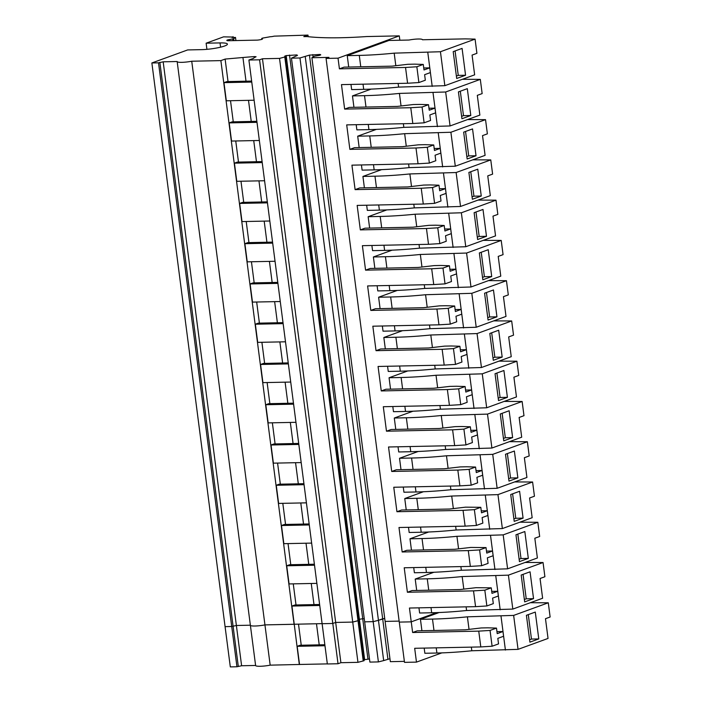 <?xml version="1.0" encoding="UTF-8"?>
<svg xmlns="http://www.w3.org/2000/svg" width="702" height="702" viewBox="0 0 702 702"><rect width="100%" height="100%" fill="white"/><g stroke="black" fill="none" stroke-linecap="round" stroke-linejoin="round"><path stroke-width="1.05" d="M441.812 652.886L416.47 662.118L404.501 662.363L326.07 58.424L328.948 57.38L311.899 57.731L314.61 56.151L319.322 55.405L320.761 54.879L320.103 54.44L320.182 55.089M311.899 57.731L385.108 621.402L399.148 621.112L385.108 621.402L390.338 661.67L404.378 661.372M254.598 57.45L254.484 56.59L256.072 56.739L255.502 57.073A10.609 1.658 -7.4 0 0 253.747 58.248L248.903 60.03L259.582 59.81L262.469 58.757L279.519 58.406L285.688 56.748L284.749 56.125L286.188 55.598L296.832 54.923L297.49 55.361L291.453 58.161L299.965 57.976L309.459 55.116L382.669 618.787L384.722 618.462L378.448 620.322L383.678 660.591L389.952 658.722M383.678 660.591L378.404 661.916L369.893 662.091L364.663 621.832L373.174 621.656L378.404 661.916M364.005 659.766L369.489 658.976M285.688 56.748L364.127 660.687L357.959 662.337L340.9 662.697L338.022 663.75L327.343 663.969L322.113 623.709L332.792 623.481L338.022 663.75M324.85 644.743L300.061 645.261L297.174 646.314L299.535 664.469L327.334 663.89M299.535 664.469L270.173 665.154L191.734 61.223A10.477 1.632 -7.4 0 1 177.167 61.592A10.477 1.632 -7.4 0 1 177.167 61.522L163.18 61.811L158.512 62.829L151.869 62.961L187.662 49.93L201.571 49.64A16.76 2.615 -7.4 0 0 224.631 45.99A16.76 2.615 -7.4 0 0 227.422 44.112A16.76 2.615 -7.4 0 0 220.033 42.91L206.125 43.199L223.552 36.855L232.186 37.022A2.826 0.439 -7.4 0 0 231.835 37.294A2.826 0.439 -7.4 0 0 233.082 37.496L235.503 37.443L233.687 38.707L229.221 39.593A2.878 0.448 -7.4 0 0 227.439 40.005L227.281 40.067A2.878 0.448 -7.4 0 0 226.816 40.383A2.878 0.448 -7.4 0 0 226.869 40.453L227.079 40.593A2.878 0.448 -7.4 0 0 228.264 40.725L256.923 40.128A2.878 0.448 -7.4 0 0 259.02 39.926L260.073 39.76A2.878 0.448 -7.4 0 0 261.855 39.347L262.013 39.286A2.878 0.448 -7.4 0 0 262.478 38.97A2.878 0.448 -7.4 0 0 262.425 38.9L261.714 38.426L262.601 38.101L270.314 36.723A2.826 0.439 -7.4 0 0 274.052 36.153L307.994 35.1L303.817 36.618L307.143 36.574M241.611 665.75L236.381 625.491L250.368 625.201L236.381 625.491L231.721 626.5L225.079 626.64L230.309 666.9L236.951 666.76L241.611 665.75L255.598 665.461A10.477 1.632 -7.4 0 0 255.607 665.522A10.477 1.632 -7.4 0 0 270.173 665.154M297.174 646.314L324.973 645.735M496.489 628.097L490.049 630.44L478.746 631.133L412.627 632.511L417.286 630.817L465.242 629.817L481.195 627.957L487.846 627.825L496.489 628.097L497.209 633.625L502.974 631.528L496.946 631.651M478.746 631.133L480.8 646.928L492.102 646.235L498.543 643.892L497.823 638.364L503.588 636.258L502.974 631.528M490.049 630.44L492.102 646.235M416.47 662.118L414.68 648.297L480.8 646.928M471.34 647.121L471.814 650.772A88.943 13.873 -7.4 0 1 436.907 653.027L424.85 653.272L424.183 648.104M421.92 630.721L420.445 619.331L432.493 619.076A88.943 13.873 -7.4 0 0 467.4 616.83L513.645 615.408L548.288 602.79L530.335 602.711M471.814 650.772L518.05 649.359L548.043 638.434L545.48 618.699L550.131 617.005L548.288 602.79M439.127 612.521L420.445 619.331M301.246 645.235L298.499 624.122M467.4 616.83L469.033 629.378M505.414 650.078L501 616.128M518.05 649.359L513.645 615.408M535.293 612.074L538.776 638.917L529.905 642.146L526.412 615.303L535.293 612.074M538.776 638.917L531.467 639.066L529.589 639.75M528.29 614.619L531.467 639.066M284.801 57.073L358.011 620.752L358.897 620.428L352.729 622.077L335.67 622.437L332.792 623.481L322.113 623.709L248.903 60.03M262.469 58.757L340.9 662.697M319.621 604.483L294.831 605.001L291.944 606.054L299.315 664.548M254.484 56.59A115.295 17.989 -7.4 0 0 242.936 57.503L225.114 59.073L220.876 60.618L294.085 624.289L264.944 624.894A10.477 1.632 -7.4 0 1 250.377 625.263A10.477 1.632 -7.4 0 0 264.944 624.894L322.104 623.63M255.607 665.522L250.377 625.263A10.477 1.632 -7.4 0 1 250.377 625.201A10.477 1.632 -7.4 0 0 250.377 625.263L177.167 61.592M236.951 666.76L158.512 62.829M307.143 36.548L307.099 36.565A120.911 18.866 -7.4 0 0 366.707 36.548L399.289 35.872L338.031 58.178L339.417 68.84L405.537 67.462L407.59 83.248L341.47 84.626L344.647 109.1L410.767 107.722L412.82 123.517L346.7 124.886L349.877 149.359L415.996 147.99L418.05 163.777L351.93 165.154L355.107 189.628L421.226 188.25L423.28 204.036L357.16 205.414L360.337 229.887L426.456 228.51L428.51 244.305L362.39 245.674L365.567 270.147L431.686 268.778L433.739 284.564L367.611 285.942L370.796 310.416L436.916 309.038L438.961 324.824L372.841 326.202L376.026 350.675L442.146 349.298L444.19 365.093L378.071 366.462L381.256 390.935L447.376 389.557L449.42 405.352L383.301 406.721L386.477 431.195L452.606 429.826L454.65 445.612L388.531 446.99L391.707 471.463L457.827 470.086L459.88 485.872L393.761 487.249L396.937 511.723L463.057 510.345L465.11 526.14L398.99 527.509L402.167 551.983L468.287 550.614L470.34 566.4L404.22 567.778L407.397 592.251L473.517 590.873L475.57 606.66L409.45 608.037L411.24 621.849L436.583 612.627L411.24 621.849L399.271 622.104L411.24 621.849L412.627 632.511M305.247 56.651L378.448 620.322L382.669 618.787L387.899 659.055M299.965 57.976L373.174 621.656L378.448 620.322L373.174 621.656L364.663 621.832L291.453 58.161M289.514 55.072L362.723 618.743L364.259 618.716L362.723 618.743L367.953 659.011M286.188 55.598L359.398 619.269L362.723 618.743L359.398 619.269L364.628 659.538M359.398 619.269L358.775 619.497L359.398 619.269M279.519 58.406L352.729 622.077L358.011 620.752L363.232 661.012M259.582 59.81L332.792 623.481L335.67 622.437L352.729 622.077L357.959 662.337M309.459 55.116L320.103 54.44M338.031 58.178L326.07 58.424M220.876 60.618L191.734 61.223M261.714 38.426L261.837 39.347M232.792 39.022L233.003 40.619M206.125 43.199L206.923 49.333M225.114 59.073L228.036 81.564M339.417 68.84L344.077 67.138L392.032 66.146L407.994 64.286L414.636 64.145L423.28 64.426L423.999 69.954L429.764 67.848L423.745 67.98M405.537 67.462L416.848 66.769L423.28 64.426M407.59 83.248L418.892 82.555L425.333 80.212L424.613 74.693L430.379 72.587L429.764 67.848M416.848 66.769L418.892 82.555M344.647 109.1L349.306 107.406L397.262 106.406L413.215 104.545L419.866 104.414L428.51 104.686L429.229 110.214L434.994 108.117L428.966 108.24M410.767 107.722L422.069 107.029L428.51 104.686M412.82 123.517L424.122 122.824L430.563 120.481L429.843 114.952L435.609 112.846L434.994 108.117M422.069 107.029L424.122 122.824M349.877 149.359L354.536 147.666L402.492 146.665L418.445 144.814L425.096 144.673L433.739 144.954L434.459 150.474L440.224 148.376L434.196 148.499M415.996 147.99L427.299 147.297L433.739 144.954M418.05 163.777L429.352 163.083L435.793 160.74L435.073 155.212L440.838 153.115L440.224 148.376M427.299 147.297L429.352 163.083M355.107 189.628L359.766 187.925L407.722 186.934L423.675 185.074L430.326 184.933L438.969 185.214L439.689 190.742L445.454 188.636L439.426 188.759M421.226 188.25L432.529 187.557L438.969 185.214M423.28 204.036L434.582 203.343L441.014 201L440.303 195.472L446.068 193.375L445.454 188.636M432.529 187.557L434.582 203.343M360.337 229.887L364.996 228.185L412.952 227.194L428.904 225.333L435.556 225.202L444.199 225.474L444.91 231.002L450.684 228.896L444.656 229.027M426.456 228.51L437.758 227.817L444.199 225.474M428.51 244.305L439.812 243.612L446.244 241.269L445.533 235.74L451.298 233.634L450.684 228.896M437.758 227.817L439.812 243.612M365.567 270.147L370.226 268.454L418.181 267.453L434.134 265.602L440.786 265.461L449.429 265.742L450.14 271.262L455.914 269.164L449.885 269.287M431.686 268.778L442.988 268.085L449.429 265.742M433.739 284.564L445.042 283.871L451.474 281.528L450.754 276L456.528 273.903L455.914 269.164M442.988 268.085L445.042 283.871M370.796 310.416L375.456 308.713L423.411 307.713L439.364 305.861L446.016 305.721L454.659 306.002L455.37 311.53L461.144 309.424L455.115 309.547M436.916 309.038L448.218 308.345L454.659 306.002M438.961 324.824L450.272 324.131L456.704 321.788L455.984 316.26L461.758 314.163L461.144 309.424M448.218 308.345L450.272 324.131M376.026 350.675L380.686 348.973L428.641 347.981L444.594 346.121L451.246 345.989L459.88 346.262L460.6 351.79L466.374 349.684L460.345 349.815M442.146 349.298L453.448 348.604L459.88 346.262M444.19 365.093L455.501 364.399L461.934 362.048L461.214 356.528L466.988 354.422L466.374 349.684M453.448 348.604L455.501 364.399M381.256 390.935L385.916 389.241L433.871 388.241L449.824 386.39L456.476 386.249L465.11 386.521L465.83 392.049L471.604 389.952L465.575 390.075M447.376 389.557L458.678 388.873L465.11 386.521M449.42 405.352L460.731 404.659L467.163 402.316L466.444 396.788L472.218 394.691L471.604 389.952M458.678 388.873L460.731 404.659M386.477 431.195L391.146 429.501L439.101 428.501L455.054 426.649L461.697 426.509L470.34 426.79L471.06 432.318L476.833 430.212L470.805 430.335M452.606 429.826L463.908 429.133L470.34 426.79M454.65 445.612L465.961 444.919L472.393 442.576L471.674 437.048L477.448 434.95L476.833 430.212M463.908 429.133L465.961 444.919M391.707 471.463L396.367 469.761L444.331 468.769L460.284 466.909L466.927 466.769L475.57 467.049L476.289 472.578L482.063 470.472L476.035 470.603M457.827 470.086L469.138 469.392L475.57 467.049M459.88 485.872L471.182 485.187L477.623 482.836L476.904 477.316L482.678 475.21L482.063 470.472M469.138 469.392L471.182 485.187M396.937 511.723L401.597 510.029L449.552 509.029L465.514 507.169L480.8 507.309L481.519 512.837L487.285 510.74L487.908 515.47L482.134 517.576L482.853 523.104L476.412 525.447L465.11 526.14M463.057 510.345L474.368 509.661L480.8 507.309M474.368 509.661L476.412 525.447M402.167 551.983L406.827 550.289L454.782 549.289L470.744 547.437L486.03 547.578L486.749 553.097L492.514 551L493.129 555.738L487.363 557.836L488.083 563.364L481.642 565.707L470.34 566.4M468.287 550.614L479.598 549.92L486.03 547.578M479.598 549.92L481.642 565.707M407.397 592.251L412.056 590.549L460.012 589.557L475.965 587.697L491.26 587.837L491.979 593.365L497.744 591.259L498.359 595.998L492.593 598.104L493.313 603.623L486.872 605.966L475.57 606.66M473.517 590.873L484.819 590.18L491.26 587.837M484.819 590.18L486.872 605.966M450.421 486.074L450.895 489.724A88.943 13.873 -7.4 0 1 415.988 491.979L403.94 492.225L403.264 487.056M401.009 469.664L399.526 458.274L411.583 458.029A88.943 13.873 -7.4 0 0 446.481 455.782L492.725 454.361L527.369 441.742L509.424 441.663M450.895 489.724L497.139 488.302L526.93 477.457L524.368 457.722L529.211 455.949L527.369 441.742M399.526 458.274L418.208 451.474M390.549 389.145L389.066 377.755L401.123 377.5A88.943 13.873 -7.4 0 0 436.03 375.254L482.265 373.833L516.909 361.214L498.964 361.144M389.066 377.755L407.748 370.954M439.961 405.545L440.435 409.196A88.943 13.873 -7.4 0 1 405.528 411.451L393.48 411.697L392.804 406.528M440.435 409.196L486.679 407.783L516.47 396.928L513.908 377.193L518.76 375.43L516.909 361.214M419.041 244.498L419.515 248.148A88.943 13.873 -7.4 0 1 384.608 250.403L372.56 250.649L371.893 245.481M369.629 228.089L368.155 216.707L380.203 216.453A88.943 13.873 -7.4 0 0 415.11 214.207L461.354 212.785L495.998 200.167L478.044 200.088M419.515 248.148L465.759 246.735L495.551 235.881L492.988 216.146L497.841 214.382L495.998 200.167M368.155 216.707L386.828 209.898M359.17 147.569L357.695 136.179L369.743 135.925A88.943 13.873 -7.4 0 0 404.65 133.678L450.895 132.257L485.538 119.647L467.585 119.568M357.695 136.179L376.377 129.379M408.59 163.97L409.064 167.629A88.943 13.873 -7.4 0 1 374.157 169.875L362.1 170.13L361.433 164.952M409.064 167.629L455.3 166.207L485.1 155.353L482.528 135.618L487.381 133.854L485.538 119.647M416.698 590.452L415.215 579.062L427.264 578.817A88.943 13.873 -7.4 0 0 462.17 576.561L508.415 575.149L543.058 562.53L525.105 562.451M415.215 579.062L433.897 572.262M466.11 606.861L466.584 610.512A88.943 13.873 -7.4 0 1 431.677 612.758L419.62 613.013L418.954 607.835M466.584 610.512L512.82 609.09L542.62 598.244L540.057 578.509L544.901 576.737L543.058 562.53M385.319 348.876L383.836 337.495L402.518 330.686M383.836 337.495L395.893 337.241A88.943 13.873 -7.4 0 0 430.8 334.994L477.044 333.573L511.679 320.954L493.734 320.875M434.731 365.286L435.205 368.936A88.943 13.873 -7.4 0 1 400.298 371.191L388.25 371.437L387.574 366.268M435.205 368.936L481.449 367.523L511.24 356.669L508.678 336.934L513.531 335.161L511.679 320.954M377.123 285.74L377.79 290.918L389.838 290.663A88.943 13.873 -7.4 0 0 424.745 288.417L470.989 286.995L500.78 276.14L498.218 256.405L503.071 254.642L501.219 240.426L483.274 240.356M374.859 268.357L373.385 256.967L392.058 250.166M373.385 256.967L385.433 256.713A88.943 13.873 -7.4 0 0 420.34 254.466L466.584 253.045L501.219 240.426M353.948 107.309L352.465 95.92L371.147 89.11M352.465 95.92L364.513 95.665A88.943 13.873 -7.4 0 0 399.42 93.419L445.665 91.997L480.308 79.379L462.355 79.3M403.36 123.71L403.834 127.36A88.943 13.873 -7.4 0 1 368.927 129.616L356.87 129.861L356.204 124.693M403.834 127.36L450.07 125.948L479.87 115.093L477.307 95.358L482.151 93.594L480.308 79.379M366.663 205.212L367.33 210.389L379.387 210.135A88.943 13.873 -7.4 0 0 414.285 207.889L460.53 206.467L490.321 195.621L487.758 175.886L492.611 174.114L490.768 159.907L472.815 159.828M364.399 187.829L362.925 176.439L381.607 169.638M362.925 176.439L374.973 176.193A88.943 13.873 -7.4 0 0 409.88 173.938L456.124 172.525L490.768 159.907M398.034 446.788L398.71 451.965L410.758 451.711A88.943 13.873 -7.4 0 0 445.665 449.464L491.909 448.043L521.7 437.197L519.138 417.453L523.982 415.689L522.139 401.483L504.194 401.404M395.779 429.405L394.296 418.015L412.978 411.214M394.296 418.015L406.353 417.769A88.943 13.873 -7.4 0 0 441.26 415.514L487.495 414.101L522.139 401.483M411.469 550.192L409.986 538.803L428.668 532.002M409.986 538.803L422.034 538.557A88.943 13.873 -7.4 0 0 456.941 536.302L503.185 534.88L537.829 522.27L519.875 522.191M460.881 566.593L461.354 570.252A88.943 13.873 -7.4 0 1 426.447 572.499L414.391 572.753L413.724 567.576M461.354 570.252L507.599 568.831L537.39 557.976L534.827 538.241L539.671 536.477L537.829 522.27M380.089 308.617L378.615 297.227L397.288 290.426M378.615 297.227L390.663 296.981A88.943 13.873 -7.4 0 0 425.57 294.726L471.814 293.313L506.449 280.695L488.504 280.616M429.501 325.026L429.975 328.676A88.943 13.873 -7.4 0 1 395.068 330.923L383.02 331.177L382.344 326M429.975 328.676L476.219 327.255L506.01 316.409L503.448 296.665L508.301 294.901L506.449 280.695M465.25 38.873L422.428 39.76A9.67 1.509 -7.4 0 0 422.428 39.707A9.67 1.509 -7.4 0 0 409.012 40.04L388.961 40.462L347.236 55.651L359.284 55.405A88.943 13.873 -7.4 0 0 394.191 53.15L440.435 51.737L475.078 39.119L465.25 38.873M398.131 83.45L398.604 87.101A88.943 13.873 -7.4 0 1 363.697 89.347L351.641 89.602L350.974 84.424M348.718 67.041L347.236 55.651M398.604 87.101L444.849 85.679L474.64 74.833L472.077 55.098L476.921 53.326L475.078 39.119M406.239 509.933L404.756 498.543L416.804 498.288A88.943 13.873 -7.4 0 0 451.711 496.042L497.955 494.62L532.599 482.002L514.654 481.932M404.756 498.543L423.438 491.733M455.651 526.333L456.124 529.984A88.943 13.873 -7.4 0 1 421.218 532.239L409.169 532.485L408.494 527.316M456.124 529.984L502.369 528.571L532.16 517.716L529.598 497.981L534.441 496.217L532.599 482.002M230.519 100.711L233.266 121.823M256.993 122.323L229.194 122.903L232.081 121.85L256.871 121.332M229.194 122.903L231.555 141.058L259.354 140.479M235.749 140.97L238.496 162.092M262.223 162.583L234.424 163.162L237.311 162.109L262.1 161.6M234.424 163.162L236.785 181.318L264.584 180.747M240.979 181.23L243.726 202.351M267.453 202.852L239.654 203.422L242.541 202.378L267.322 201.86M239.654 203.422L242.014 221.586L269.814 221.007M246.209 221.499L248.956 242.611M272.683 243.111L244.884 243.691L247.771 242.638L272.551 242.12M244.884 243.691L247.244 261.846L275.044 261.267M251.439 261.758L254.177 282.88M277.913 283.371L250.114 283.95L253.001 282.897L277.781 282.388M250.114 283.95L252.474 302.106L280.273 301.527M256.669 302.018L259.407 323.139M283.143 323.64L255.344 324.21L258.231 323.166L283.011 322.648M255.344 324.21L257.704 342.374L285.503 341.795M261.899 342.286L264.636 363.399M288.373 363.899L260.574 364.478L263.461 363.425L288.241 362.908M260.574 364.478L262.925 382.634L290.733 382.055M267.129 382.546L269.866 403.659M293.603 404.159L265.804 404.738L268.682 403.685L293.471 403.176M265.804 404.738L268.155 422.894L295.954 422.314M272.358 422.806L275.096 443.927M298.833 444.419L271.033 444.998L273.912 443.954L298.701 443.436M271.033 444.998L273.385 463.162L301.184 462.583M277.58 463.074L280.326 484.187M304.063 484.687L276.263 485.266L279.142 484.213L303.931 483.696M276.263 485.266L278.615 503.422L306.414 502.843M282.809 503.334L285.556 524.447M309.284 524.947L281.484 525.526L284.371 524.473L309.161 523.955M281.484 525.526L283.845 543.681L311.644 543.102M288.039 543.594L290.786 564.715M314.514 565.207L286.714 565.786L289.601 564.733L314.391 564.224M286.714 565.786L289.075 583.941L316.874 583.371M293.269 583.862L296.016 604.975M291.944 606.054L319.743 605.475M251.764 82.064L223.964 82.643L226.851 81.59L251.641 81.072M223.964 82.643L226.325 100.798L254.124 100.219M446.481 455.782L448.113 468.322M484.494 489.031L480.08 455.08M497.139 488.302L492.725 454.361M514.373 451.026L517.865 477.86L508.985 481.098L505.501 454.255L514.373 451.026M436.03 375.254L437.653 387.802M474.034 408.503L469.629 374.552M486.679 407.783L482.265 373.833M503.913 370.498L507.406 397.341L498.525 400.57L495.042 373.727L503.913 370.498M415.11 214.207L416.742 226.755M453.115 247.455L448.71 213.505M465.759 246.735L461.354 212.785M483.002 209.45L486.486 236.293L477.606 239.522L474.122 212.68L483.002 209.45M404.65 133.678L406.282 146.227M442.664 166.927L438.25 132.976M455.3 166.207L450.895 132.257M472.543 128.922L476.026 155.765L467.155 158.994L463.662 132.16L472.543 128.922M462.17 576.561L463.803 589.11M500.184 609.81L495.77 575.868M491.716 591.391L497.744 591.259M512.82 609.09L508.415 575.149M530.063 571.814L533.546 598.648L524.675 601.886L521.182 575.043L530.063 571.814M430.8 334.994L432.423 347.543M468.804 368.243L464.399 334.292M481.449 367.523L477.044 333.573M498.683 330.238L502.176 357.081L493.295 360.31L489.812 333.468L498.683 330.238M420.34 254.466L421.972 267.014M424.271 284.758L424.745 288.417M458.345 287.715L453.94 253.764M470.989 286.995L466.584 253.045M488.232 249.71L491.716 276.553L482.836 279.782L479.352 252.948L488.232 249.71M399.42 93.419L401.053 105.967M437.434 126.667L433.02 92.717M450.07 125.948L445.665 91.997M467.313 88.663L470.796 115.505L461.925 118.735L458.432 91.892L467.313 88.663M460.53 206.467L456.124 172.525M477.772 169.182L481.256 196.025L472.376 199.263L468.892 172.42L477.772 169.182M409.88 173.938L411.512 186.486M413.811 204.238L414.285 207.889M447.885 207.187L443.48 173.245M491.909 448.043L487.495 414.101M509.143 410.758L512.635 437.6L503.755 440.838L500.272 413.996L509.143 410.758M441.26 415.514L442.883 428.062M445.191 445.814L445.665 449.464M479.264 448.762L474.859 414.821M456.941 536.302L458.573 548.85M494.954 569.55L490.54 535.608M486.495 551.123L492.514 551M507.599 568.831L503.185 534.88M524.833 531.546L528.316 558.388L519.445 561.626L515.952 534.784L524.833 531.546M425.57 294.726L427.202 307.274M463.574 327.974L459.169 294.033M476.219 327.255L471.814 293.313M493.462 289.97L496.946 316.813L488.065 320.051L484.582 293.208L493.462 289.97M394.191 53.15L395.823 65.698M432.204 86.399L427.79 52.457M444.849 85.679L440.435 51.737M462.083 48.403L465.566 75.237L456.695 78.475L453.202 51.632L462.083 48.403M451.711 496.042L453.343 508.59M489.724 529.29L485.31 495.34M481.265 510.863L487.285 510.74M502.369 528.571L497.955 494.62M519.603 491.286L523.087 518.129L514.215 521.358L510.723 494.515L519.603 491.286M517.865 477.86L510.547 478.018L508.669 478.703M507.37 453.571L510.547 478.018M507.406 397.341L500.087 397.49L498.218 398.174M496.911 373.052L500.087 397.49M486.486 236.293L479.176 236.442L477.299 237.127M476 211.995L479.176 236.442M476.026 155.765L468.717 155.914L466.839 156.599M465.54 131.476L468.717 155.914M533.546 598.648L526.237 598.806L524.359 599.49M523.06 574.359L526.237 598.806M502.176 357.081L494.857 357.23L492.988 357.915M491.69 332.783L494.857 357.23M491.716 276.553L484.398 276.702L482.528 277.387M481.23 252.264L484.398 276.702M470.796 115.505L463.487 115.654L461.609 116.339M460.31 91.207L463.487 115.654M481.256 196.025L473.947 196.183L472.069 196.858M470.77 171.736L473.947 196.183M512.635 437.6L505.317 437.75L503.439 438.434M502.141 413.311L505.317 437.75M528.316 558.388L521.007 558.538L519.129 559.222M517.83 534.099L521.007 558.538M496.946 316.813L489.627 316.971L487.758 317.646M486.46 292.523L489.627 316.971M465.566 75.237L458.257 75.395L456.379 76.079M455.08 50.948L458.257 75.395M523.087 518.129L515.777 518.278L513.899 518.962M512.6 493.839L515.777 518.278M163.18 61.811L236.381 625.491L231.721 626.5L225.079 626.64L151.869 62.961M233.178 37.496L233.073 36.653M235.907 40.558L235.503 37.443M233.687 38.707L233.933 40.602M308.196 36.688L307.994 35.1M399.85 40.233L399.289 35.872M312.785 54.589L313.092 56.915M296.832 54.923L296.911 55.572M436.907 653.027L436.232 647.849M433.976 630.466L432.493 619.076M319.217 644.866L316.479 623.745M238.285 666.277L159.845 62.338M227.36 40.681L227.281 40.067M227.439 40.005L227.527 40.698M229.361 40.698L229.221 39.593M220.033 42.91L220.586 47.166M242.936 57.503L246.007 81.186M415.988 491.979L415.312 486.802M413.057 469.419L411.583 458.029M405.528 411.451L404.861 406.274M402.597 388.89L401.123 377.5M384.608 250.403L383.941 245.226M381.686 227.843L380.203 216.453M374.157 169.875L373.482 164.707M371.226 147.315L369.743 135.925M431.677 612.758L431.002 607.59M428.746 590.207L427.264 578.817M400.298 371.191L399.631 366.014M397.367 348.631L395.893 337.241M389.838 290.663L389.171 285.486M386.907 268.103L385.433 256.713M368.927 129.616L368.252 124.438M365.996 107.055L364.513 95.665M379.387 210.135L378.711 204.966M376.456 187.583L374.973 176.193M410.758 451.711L410.082 446.542M407.827 429.15L406.353 417.769M426.447 572.499L425.772 567.33M423.517 549.938L422.034 538.557M395.068 330.923L394.401 325.754M392.137 308.371L390.663 296.981M363.697 89.347L363.022 84.179M360.767 66.795L359.284 55.405M421.218 532.239L420.542 527.062M418.287 509.678L416.804 498.288M248.499 100.333L251.237 121.455M253.729 140.602L256.467 161.714M258.959 180.862L261.697 201.974M264.189 221.121L266.927 242.243M269.41 261.381L272.157 282.502M274.64 301.649L277.387 322.762M279.87 341.909L282.616 363.031M285.1 382.169L287.846 403.29M290.33 422.437L293.076 443.55M295.56 462.697L298.306 483.81M300.789 502.957L303.527 524.078M306.019 543.225L308.757 564.338M311.249 583.485L313.987 604.597M232.239 37.46L232.186 37.022"/></g></svg>
